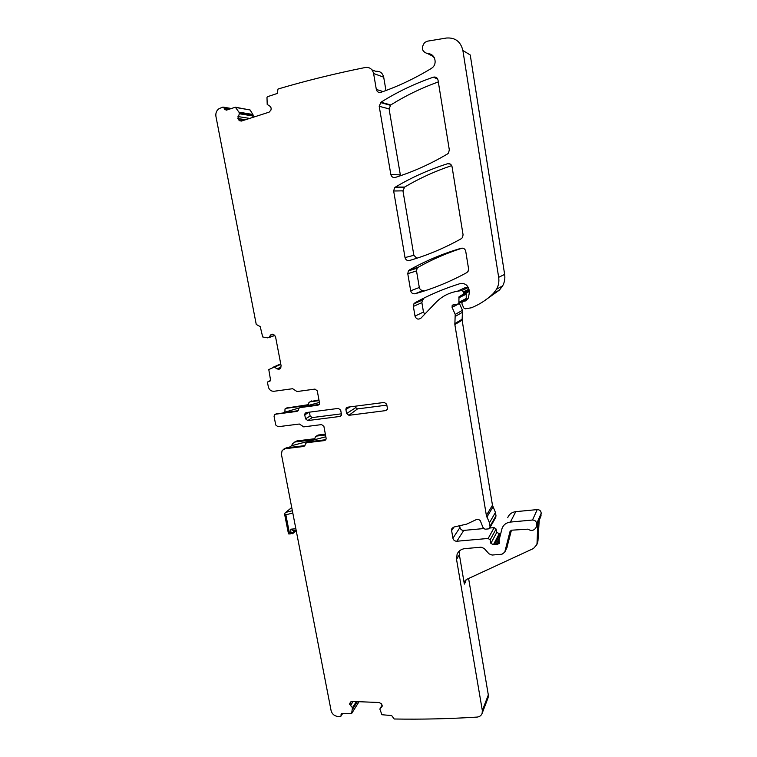 <?xml version="1.0" encoding="UTF-8"?>
<svg xmlns="http://www.w3.org/2000/svg" width="757" height="757" viewBox="0 0 757 757"><rect width="100%" height="100%" fill="white"/><g stroke="black" fill="none" stroke-linecap="round" stroke-linejoin="round"><path stroke-width="1.14" d="M283.97 449.005L286.43 447.841L304.882 445.618L303.623 446.479L285.115 448.712L282.162 450.434L281.396 454.172L331.102 710.653C332.02 713.974 334.197 715.895 337.622 716.425L340.366 716.624L342.751 713.454M294.435 442.173L296.962 440.905L314.884 438.71M325.349 434.149L318.072 435.048L316.369 436.108M308.345 404.673L286.657 408.004M310.512 401.579L318.962 399.942M235.91 107.314L250.094 109.973L252.942 114.572L239.023 112.263L239.335 113.758L237.812 118.527L239.789 120.798L241.559 121.016L269.151 112.14L270.987 110.011L271.167 108.024L269.965 106.217L267.212 104.438L266.984 97.416L267.467 96.716L277.147 93.499L278.046 89.004C306.131 80.706 335.209 73.533 365.29 67.496L365.451 67.468C369.709 67.061 372.425 69.076 373.598 73.505L376.324 89.44L383.061 91.559M252.526 117.486L253.235 116.02L252.942 114.572M371.999 69.909L375.803 71.328C379.929 70.95 382.559 72.899 383.695 77.176L385.956 90.509M434.348 57.74L432.001 55.838M498.664 277.327L504.645 274.384L470.248 54.987L462.877 50.464L498.664 277.327C499.279 281.528 498.598 285.484 496.611 289.193L493.309 293.527C486.846 299.753 479.522 304.503 471.337 307.796L465.309 308.809L463.776 307.957L461.969 303.907L462.063 302.213L467.637 299.11M504.645 274.384C505.241 278.453 504.569 282.276 502.648 285.872L499.44 290.073L483.155 301.646M424.724 314.193L423.466 312.026L421.876 302.639L422.434 300.075L423.57 299.034L415.091 302.715C429.143 294.965 444.037 288.635 459.773 283.714C464.552 282.863 467.637 284.821 469.018 289.59L469.444 292.183L468.337 298.097L465.792 300.813L463.303 301.371M468.261 287.319L464.666 287.887L457.436 291.237L461.902 290.537L463.549 291.757L463.483 294.066L459.016 296.772L466.189 293.243L466.255 298.495L464.807 300.349M382.134 706.319L379.938 708.874L382.134 705.079L379.863 709.082L381.907 714.722L391.681 715.573L394.208 718.999C421.346 719.472 448.939 718.847 476.976 717.097C479.578 716.841 481.301 715.573 482.152 713.293L482.332 710.549L456.537 559.385L457.105 554.171C458.6 550.916 461.212 549.062 464.94 548.607L481.083 547.207L484.168 548.447L488.984 553.802L492.078 555.051L501.995 554.209L504.749 552.165L510.038 531.433L511.713 530.193L527.866 529.162C531.556 531.3 534.347 530.619 536.249 527.127L536.609 523.816C536.41 521.384 535.048 520.116 532.512 520.021L510.398 522.075C506.376 522.604 503.613 524.648 502.118 528.216L499.118 539.883L499.346 543.365L497.34 544.321L493.432 544.662L490.858 543.375L490.139 539.902L488.161 538.454L456.85 541.236C454.777 541.227 453.471 540.214 452.923 538.227L451.617 530.591L451.834 528.774L453.982 527.014L466.7 524.109L475.424 520.031C477.147 518.971 478.765 519.198 480.288 520.702L482.994 527.487L485 529.209L488.435 528.897L489.788 527.903L490.016 526.285L489.448 522.803L486.363 515.403L454.853 324.564L455.212 314.401L452.08 307.37L459.442 303.51L459.291 303.037M459.442 303.51L462.47 310.323L462.111 320.173L492.466 505.231L495.438 512.413L495.996 515.791L495.561 517.741M483.458 528.594L463.776 530.402C461.761 530.392 460.493 529.417 459.963 527.487L459.66 525.718M488.161 538.454L494.179 527.61L489.741 528.017M494.179 527.61L496.09 529.02L496.791 532.379L499.279 533.628L500.784 533.278M507.739 517.637C509.196 514.164 511.874 512.167 515.772 511.647L537.233 509.593C539.684 509.679 541.009 510.909 541.198 513.274L540.526 517.22M482.332 710.549L488.322 694.954L468.602 578.48M488.322 694.954L487.953 698.134M400.491 175.728L389.07 108.885L390.763 104.958C405.657 95.637 421.517 87.963 438.322 81.926M415.12 293.735C412.83 294.076 411.354 293.101 410.691 290.802L407.768 273.684L408.42 270.883L409.509 269.918C425.642 260.824 442.864 253.604 461.174 248.268C463.539 247.889 465.063 248.873 465.725 251.239L468.574 268.82L468.063 271.385L466.738 272.652C450.037 281.784 432.834 288.805 415.12 293.735L423.608 290.338C421.394 290.669 419.965 289.723 419.312 287.49L416.511 270.921L417.145 268.205L418.205 267.259C432.039 259.471 446.715 253.093 462.224 248.135M416.823 258.241L413.861 255.308L402.951 190.849L404.645 187.064C419.387 178.311 435.076 171.158 451.692 165.622M356.358 701.607L352.459 707.729L351.627 713.52L342.164 713.425L341.152 714.012L341.057 716.065M352.459 707.729L349.545 704.029L350.557 701.994L352.033 701.427L379.106 702.505L381.386 703.811L382.181 705.354L381.698 707.066M452.08 307.37L452.203 305.326L457.607 304.106L466.009 299.535M459.016 296.772L458.837 303.273M415.091 302.715L413.918 303.784L413.36 306.424L415.016 316.114C416.274 319.227 418.261 319.889 420.987 318.12L435.786 302.592C441.728 296.46 448.948 292.675 457.436 291.237M376.324 89.44C377.024 91.862 378.538 92.827 380.875 92.335C398.116 86.355 414.931 78.397 431.291 68.471L432.427 67.619C437.773 63.276 434.603 53.34 427.998 53.766C421.895 51.845 420.797 48.06 424.715 42.42L427.478 41.162L446.526 38.02C455.212 37.434 460.663 41.578 462.877 50.464M274.819 335.408L267.656 337.849L262.688 336.96L260.238 326.617L256.254 324.45L215.944 116.493C215.461 113.115 216.493 110.503 219.047 108.658L222.984 107.068L226.229 110.2L235.351 107.22L239.023 112.263M268.849 337.65L274.857 335.455L268.915 337.594L270.684 334.916L272.709 334.187M279.92 368.829L278.879 369.302L280.317 368.385L281.121 365.905L275.548 336.78L273.854 334.651L272.151 334.197L270.684 334.916M278.879 369.302L276.967 368.867L274.384 367.013L268.782 369.577L270.514 379.777L269.52 381.291L270.145 380.998M300.179 407.521L301.343 406.85L319.199 404.484L317.978 405.222L319.199 404.484L319.52 402.951L317.268 390.858L314.959 389.098L297.028 391.549L292.628 388.71L274.025 391.274C271.12 391.369 269.227 389.921 268.357 386.931L267.581 382.938L267.846 381.831L269.52 381.291M317.978 405.222L300.065 407.588L298.883 408.278L298.135 410.71L296.952 411.401L275.567 414.202L274.422 414.855L274.081 416.426L275.737 424.999L277.989 426.74L299.356 424.024L303.727 426.863L321.602 424.601L323.901 426.361L326.135 438.341L325.851 439.798L324.592 440.565L306.736 442.731L307.985 441.88L325.907 439.694M303.623 446.479L304.853 445.75L305.516 443.46L306.736 442.731M438.029 80.11L449.327 149.914L448.437 153.141L447.482 153.955C430.619 163.947 413.237 171.773 395.334 177.412C393.025 177.848 391.52 176.873 390.839 174.498L379.2 106.292L380.941 102.233C397.302 91.947 414.779 83.592 433.382 77.167C435.786 76.665 437.338 77.64 438.029 80.11M341.426 414.202L341.161 415.64L339.855 416.464L307.787 420.57L305.506 418.81L304.749 414.827L305.099 413.246L306.273 412.574L338.37 408.402L340.688 410.162L341.426 414.202M463.076 234.831L462.47 237.575L461.231 238.72C444.491 248.107 427.232 255.364 409.461 260.503C407.171 260.862 405.686 259.888 405.023 257.569L393.659 191.001L394.577 187.774L395.4 187.093C411.647 177.412 428.992 169.634 447.453 163.767C449.838 163.323 451.371 164.307 452.052 166.72L463.076 234.831M347.463 407.219L384.31 402.421L386.676 404.21L387.395 408.297L387.168 409.669L385.767 410.597L348.939 415.309L346.621 413.54L345.883 409.49L346.204 407.966L347.463 407.219L346.204 407.966M288.833 447.557L291.682 445.665L292.495 443.64L296.962 440.905M318.072 435.048L315.366 436.789L314.713 439.022L313.521 439.732L295.381 441.946M316.558 436.079L325.51 434.972M283.553 412.584L299.242 407.919M307.068 405.544L308.222 404.863L307.068 405.544L286.118 408.307L285.01 408.95L284.916 411.808M308.222 404.863L308.96 402.487L311.657 400.917M319.085 400.614L310.115 401.806M223.429 107.153L231.368 108.516M431.509 54.684L430.402 54.674L432.058 55.034M456.537 559.385L459.367 554.739L464.353 584.092L464.599 581.641L466.851 579.285L533.411 548.541L536.741 544.822L537.035 543.289L537.811 523.513M537.035 543.289L537.943 541.085L539.258 519.491L541.075 515.309M459.367 554.739L459.499 550.859M511.429 530.241L506.726 548.125M298.173 410.663L275.803 414.07M306.538 442.769L307.985 441.88M341.36 413.842L312.149 417.599L307.787 420.57M309.414 412.168L310.143 416.066L312.149 417.599M386.836 405.118L357.474 408.912L348.939 415.309M355.516 406.168L355.781 407.616L357.474 408.912M325.841 436.78L291.682 445.665M304.92 406.377L319.426 402.431M537.943 541.085L537.309 543.45M464.353 584.092L465.678 581.707L465.687 580.061M290.376 533.893L288.493 533.884L289.325 532.597L285.862 514.798L284.462 513.483L288.493 533.884M291.748 507.587L284.462 513.483M292.571 533.666L293.442 532.521L293.394 530.364L290.783 529.209L290.858 532.445L292.41 533.713M289.325 532.597L293.442 532.521L296.119 530.155M285.115 448.712L286.43 447.841M313.521 439.732L314.827 438.842M287.755 407.398L286.118 408.307M268.584 381.424L270.448 380.544M273.305 367.173L280.733 363.89L273.249 367.183M280.79 364.183L274.384 367.013M280.819 364.344L274.63 367.079M281.074 367.022L276.967 368.867M280.062 368.697L278.661 369.331M273.04 334.253L270.495 335.171M224.29 108.137L229.712 109.055M224.574 109.197L227.696 109.718M236.08 107.513L250.094 109.973M252.904 114.477L238.985 112.159M253.264 115.755L239.354 113.474M253.235 116.02L239.335 113.758M249.696 118.404L237.982 116.569M245.609 119.72L237.812 118.527M245.117 119.871L237.878 118.783M242.24 120.798L239.004 120.325M241.464 121.044L239.789 120.798M373.598 73.505L383.695 77.176M427.998 53.766L433.752 56.747M430.402 54.674L433.316 56.188M493.309 293.527L499.44 290.073M465.072 301.097L466.246 300.482M413.36 306.424L421.876 302.639M415.016 316.114L423.466 312.026M461.902 290.537L468.356 287.499M463.549 291.757L468.943 289.174M463.719 292.817L469.122 290.205M462.801 294.719L469.331 291.511M458.751 297.861L465.933 294.303M459.092 302.194L466.255 298.495M455.212 314.401L462.47 310.323M455.515 316.246L462.764 312.121M454.815 323.618L462.082 319.255M454.853 324.564L462.111 320.173M486.363 515.403L492.466 505.231M486.893 517.126L492.968 506.906M489.448 522.803L495.438 512.413M490.016 526.285L495.996 515.791M489.893 527.497L495.873 516.965M451.617 530.591L454.03 527.004M452.923 538.227L459.963 527.487M456.85 541.236L463.776 530.402M490.139 539.902L496.09 529.02M490.858 543.375L496.791 532.379M493.432 544.662L499.279 533.628M494.624 544.33L500.443 533.307M496.072 544.207L499.847 537.006M497.34 544.321L499.147 540.858M510.398 522.075L515.772 511.647M532.512 520.021L537.233 509.593M536.609 523.816L541.198 513.274M536.476 525.916L538.359 521.564M351.106 701.607L349.545 704.029M351.314 701.531L349.564 704.247M353.112 701.474L350.359 705.779M356.594 701.616L352.573 707.946M357.332 701.644L352.677 708.997M357.389 701.644L352.677 709.082M351.664 713.425L359.036 701.711L351.627 713.52M341.057 714.589L341.776 713.473M341.152 715.497L342.476 713.444M433.382 77.167L437.707 79.059M380.941 102.233L390.763 104.958M379.2 106.292L389.07 108.885M400.245 174.876L390.839 174.498M410.691 290.802L419.312 287.49M409.509 269.918L418.205 267.259M407.768 273.684L416.511 270.921M447.453 163.767L450.178 164.032M395.4 187.093L404.645 187.064M393.659 191.001L402.951 190.849M413.861 255.308L405.023 257.569M504.843 551.881L507.095 547.264M509.991 531.613L510.35 530.894M301.343 406.85L300.065 407.588M296.952 411.401L298.126 410.72M276.92 413.445L275.567 414.202M325.784 439.713L324.592 440.565M341.284 415.423L339.855 416.464M310.143 416.066L305.506 418.81M309.282 412.187L304.749 414.827M387.329 409.31L385.767 410.597M355.781 407.616L346.621 413.54M349.999 406.887L345.883 409.49M295.836 528.717L290.783 529.209M292.798 513.028L285.862 514.798M292.353 510.71L285.938 512.347M224.763 109.614L226.911 109.973M496.611 289.193L502.648 285.872M413.918 303.784L422.434 300.075M463.483 294.066L469.283 291.227M452.203 305.326L454.143 304.323M489.788 527.903L495.769 517.362M451.834 528.774L452.44 527.866M539.211 520.258L540.848 516.492M482.152 713.293L488.142 697.623M380.497 102.564L390.328 105.28M408.42 270.883L417.145 268.205M394.577 187.774L403.841 187.727M457.105 554.171L458.553 551.815M504.749 552.165L507.01 547.548M536.249 527.127L538.132 522.775M306.358 412.565L305.099 413.246M536.741 544.822L537.65 542.608M464.599 581.641L465.139 580.676M291.729 507.493L285.635 512.489M293.271 533.174L289.032 534.016M296.205 530.581L293.262 533.193M296.11 530.099L292.76 530.42"/></g></svg>
